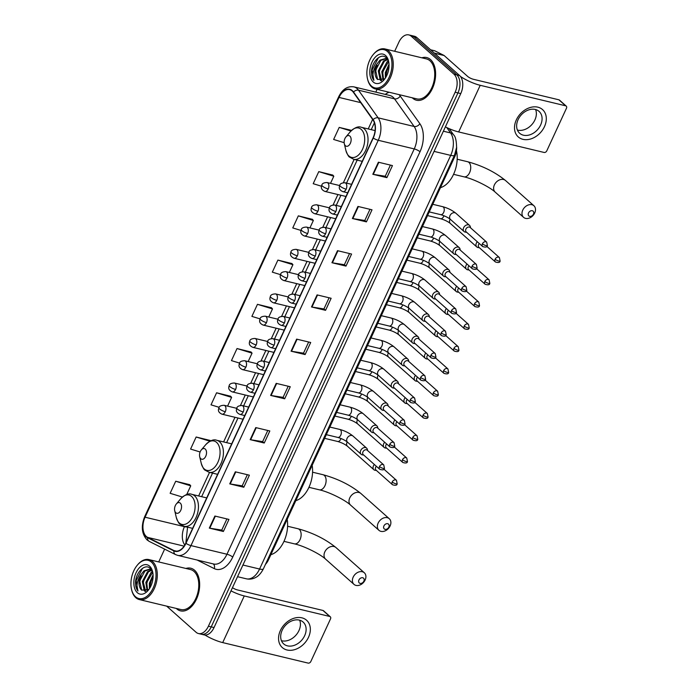 <?xml version="1.0" encoding="UTF-8"?>
<svg xmlns="http://www.w3.org/2000/svg" width="698" height="698" viewBox="0 0 698 698"><rect width="100%" height="100%" fill="white"/><g stroke="black" fill="none" stroke-linecap="round" stroke-linejoin="round"><path stroke-width="1.05" d="M456.623 147.008A13.707 8.385 103.5 0 1 454.634 156.954L268.521 559.744A13.707 8.385 103.5 0 1 265.449 564.368M166.665 606.134L196.086 632.275A13.707 8.385 -76.5 0 0 198.459 633.54L204.078 634.892A13.707 8.385 -76.5 0 0 214.033 627.563L460.767 93.584A13.707 8.385 -76.5 0 0 459.581 75.524L416.802 37.518A13.707 8.385 -76.5 0 0 414.429 36.252L411.619 35.572A13.707 8.385 -76.5 0 1 413.993 36.846A13.707 8.385 -76.5 0 0 411.619 35.572L408.81 34.9A13.707 8.385 -76.5 0 0 398.855 42.229L394.667 51.286M201.268 634.212A13.707 8.385 -76.5 0 0 211.224 626.883L457.949 92.913A13.707 8.385 -76.5 0 0 456.771 74.852L413.993 36.846L456.771 74.852A13.707 8.385 -76.5 0 1 457.949 92.913L211.224 626.883A13.707 8.385 -76.5 0 1 201.268 634.212M176.734 608.848A21.935 13.41 -76.5 0 0 180.538 610.872A21.935 13.41 -76.5 0 0 197.726 595.987A21.935 13.41 -76.5 0 0 194.576 570.24A21.935 13.41 -76.5 0 0 190.772 568.216A21.935 13.41 -76.5 0 0 185.912 568.46A21.935 13.41 -76.5 0 1 190.772 568.216A21.935 13.41 -76.5 0 1 194.576 570.24A21.935 13.41 -76.5 0 1 197.726 595.987A21.935 13.41 -76.5 0 1 180.538 610.872A21.935 13.41 -76.5 0 1 176.734 608.848A21.935 13.41 -76.5 0 1 176.315 608.447A21.935 13.41 -76.5 0 0 176.734 608.848M412.693 98.191A21.935 13.41 -76.5 0 0 416.488 100.224A21.935 13.41 -76.5 0 0 433.685 85.339A21.935 13.41 -76.5 0 0 430.526 59.592A21.935 13.41 -76.5 0 0 426.731 57.568A21.935 13.41 -76.5 0 0 421.871 57.812A21.935 13.41 -76.5 0 1 426.731 57.568A21.935 13.41 -76.5 0 1 430.526 59.592A21.935 13.41 -76.5 0 1 433.685 85.339A21.935 13.41 -76.5 0 1 416.488 100.224A21.935 13.41 -76.5 0 1 412.693 98.191A21.935 13.41 -76.5 0 1 412.274 97.799A21.935 13.41 -76.5 0 0 412.693 98.191M146.327 536.474A14.623 8.943 103.5 0 1 145.071 517.209L339.036 97.432A14.623 8.943 103.5 0 1 349.654 89.614A14.623 8.943 103.5 0 1 353.345 92.276L372.968 119.908A14.623 8.943 103.5 0 1 373.064 137.872L185.781 543.184A14.623 8.943 103.5 0 1 175.172 551.001A14.623 8.943 103.5 0 1 173.977 550.565L147.671 537.39A14.623 8.943 103.5 0 1 146.327 536.474M146.179 536.797A14.99 9.17 -76.5 0 0 147.557 537.739L173.863 550.914A14.99 9.17 -76.5 0 0 185.965 543.341L373.247 138.029A14.99 9.17 -76.5 0 0 373.142 119.62L353.52 91.988A14.99 9.17 -76.5 0 0 338.853 97.275L144.887 517.052A14.99 9.17 -76.5 0 0 146.179 536.797M332.798 175.085L318.768 171.629L313.201 183.696L321.464 186.218M312.364 219.32L298.334 215.857L292.759 227.923L300.951 230.427M291.921 263.547L277.9 260.092L272.325 272.15L280.456 274.637M189.743 484.691L175.713 481.236L170.138 493.303L182.396 497.046M210.177 440.464L196.147 437.009L190.58 449.067L200.117 451.99M230.61 396.237L216.589 392.782L211.014 404.84L219.155 407.327M251.053 352.01L237.023 348.546L231.448 360.613L239.562 363.091M271.487 307.774L257.457 304.319L251.891 316.386L259.996 318.864M198.459 633.54A13.707 8.385 -76.5 0 0 208.405 626.211L455.14 92.241A13.707 8.385 -76.5 0 0 453.962 74.171L411.183 36.165A13.707 8.385 -76.5 0 0 408.81 34.9M377.077 89.353L375.794 92.127M164.641 549.117L158.716 561.934M337.509 250.669L351.574 254.046L345.999 266.104L331.934 262.727L337.509 250.669M357.943 206.434L372.008 209.81L366.433 221.877L352.377 218.5L357.943 206.434M378.386 162.206L392.451 165.583L386.875 177.65L372.811 174.273L378.386 162.206M276.199 383.359L290.263 386.727L284.688 398.794L270.623 395.417L276.199 383.359M255.765 427.586L269.829 430.963L264.254 443.021L250.189 439.644L255.765 427.586M235.322 471.813L249.387 475.19L243.811 487.256L229.755 483.88L235.322 471.813M214.888 516.04L228.953 519.417L223.377 531.483L209.313 528.107L214.888 516.04M317.075 294.896L331.14 298.273L325.565 310.331L311.5 306.963L317.075 294.896M296.633 339.123L310.697 342.5L305.122 354.567L291.066 351.19L296.633 339.123M351.6 130.378L339.211 127.402L333.635 139.46L344.158 142.68M305.122 354.567L303.517 353.136M308.656 342.011L303.499 353.171L291.52 351.277A3.656 0.899 -155.2 0 1 291.066 351.19M325.565 310.331L323.951 308.909M329.09 297.784L323.942 308.935L311.962 307.05A3.656 0.899 -155.2 0 1 311.5 306.963M223.377 531.483L221.772 530.052M226.911 518.928L221.755 530.087L209.775 528.203A3.656 0.899 -155.2 0 1 209.313 528.107M243.811 487.256L242.206 485.825M247.345 474.701L242.189 485.852L230.209 483.967A3.656 0.899 -155.2 0 1 229.755 483.88M264.254 443.021L262.64 441.59M267.779 430.474L262.631 441.625L250.652 439.74A3.656 0.899 -155.2 0 1 250.189 439.644M284.688 398.794L283.083 397.363L271.086 395.513A3.656 0.899 -155.2 0 1 270.623 395.417M386.875 177.65L385.261 176.219M390.4 165.094L385.252 176.245L373.273 174.36A3.656 0.899 -155.2 0 1 372.811 174.273M366.433 221.877L364.827 220.446M369.966 209.321L364.81 220.481L352.83 218.596A3.656 0.899 -155.2 0 1 352.377 218.5M345.999 266.104L344.393 264.673M349.532 253.549L344.376 264.708L332.396 262.823A3.656 0.899 -155.2 0 1 331.934 262.727M257.457 304.319L272.49 308.917L268.747 317.014M272.49 308.917L271.382 307.661M237.023 348.546L252.048 353.144L248.156 361.564M252.048 353.144L250.948 351.888M216.589 392.782L231.614 397.371L227.574 406.114M231.614 397.371L230.506 396.124M196.147 437.009L209.941 441.223M210.578 440.918L210.072 440.351M175.713 481.236L190.737 485.834L186.715 494.533M190.737 485.834L189.638 484.578M277.9 260.092L292.924 264.682L289.33 272.464M292.924 264.682L291.816 263.434M298.334 215.857L313.358 220.455L309.921 227.914M313.358 220.455L312.259 219.198M318.768 171.629L333.801 176.228L330.503 183.365M333.801 176.228L332.693 174.971M339.211 127.402L350.972 130.997M288.222 386.238L283.065 397.398M308.507 637.283A18.279 13.751 -48.4 0 1 287.018 649.986A18.279 13.751 -48.4 0 1 280.387 630.53A18.279 13.751 -48.4 0 1 301.876 617.826A18.279 13.751 -48.4 0 1 308.507 637.283M282.158 630.285A14.623 10.994 131.6 0 0 283.693 643.914A14.623 10.994 131.6 0 0 304.66 635.686A14.623 10.994 131.6 0 0 303.115 622.049A14.623 10.994 131.6 0 0 282.158 630.285M299.66 620.19A14.623 10.994 -48.4 0 1 298.945 630.608A14.623 10.994 -48.4 0 1 281.442 640.694M204.933 635.014A18.279 4.493 24.8 0 0 222.706 642.596L308.141 663.1A2.286 1.719 131.6 0 0 310.828 661.512L330.52 618.89A2.286 1.719 131.6 0 0 330.285 616.762A2.286 1.719 131.6 0 0 329.692 616.456L322.938 610.453L237.503 589.95A4.572 1.126 -155.2 0 1 232.469 587.672M230.986 590.874A18.279 4.493 24.8 0 0 244.265 595.952L329.692 616.456M322.938 610.453A2.286 1.719 -48.4 0 1 323.523 610.759L330.285 616.762M151.457 562.126A19.649 12.014 -76.5 0 0 137.349 565.127A19.649 12.014 -76.5 0 0 131.529 589.374A19.649 12.014 -76.5 0 0 135.473 596.711A19.649 12.014 -76.5 0 0 153.15 588.021A19.649 12.014 -76.5 0 0 151.457 562.126M131.529 589.374L131.669 590.002A20.565 12.573 -76.5 0 0 135.805 597.68A20.565 12.573 -76.5 0 0 139.373 599.582A20.565 12.573 -76.5 0 0 155.488 585.631A20.565 12.573 -76.5 0 0 152.53 561.489A20.565 12.573 -76.5 0 0 148.971 559.595A20.565 12.573 -76.5 0 0 137.768 564.63L137.349 565.127M139.373 599.582L180.852 609.537A20.565 12.573 -76.5 0 0 196.976 595.586A20.565 12.573 -76.5 0 0 194.018 571.453A20.565 12.573 -76.5 0 0 190.449 569.551L148.971 559.595M145.219 591.459L144.285 590.778L142.322 581.565L147.548 571.653L151.344 569.9M145.638 591.389L143.203 581.774L148.43 571.863L151.736 570.187M149.424 588.693L149.355 583.258L153.063 574.855M150.096 587.585L150.236 583.467L153.098 576.173M147.112 590.813L145.838 582.411L151.065 572.5L152.434 571.557M147.662 590.482L146.72 582.621L152.661 572.168M152.801 572.596L150.41 568.504C145.123 562.928 135.639 572.386 135.508 582.621C135.517 586.189 136.337 588.999 137.951 591.049C136.066 586.32 136.965 580.998 140.664 575.1A11.421 6.989 -76.5 0 0 141.65 590.15L139.687 580.937L144.914 571.025L150.105 569.28M140.664 575.1L144.041 570.807L149.669 569.158L151.754 570.205M150.55 569.367L151.396 569.655M137.332 592.689A15.077 9.222 -76.5 0 0 148.098 590.456A15.077 9.222 -76.5 0 0 152.609 571.679A15.077 9.222 -76.5 0 0 149.599 566.148A15.077 9.222 -76.5 0 0 136.04 572.814A15.077 9.222 -76.5 0 0 137.332 592.689M141.65 590.15L148.857 589.496M137.951 591.049L136.154 580.605L142.383 568.521L143.413 567.753M139.478 583.205L141.24 575.911M142.994 584.052L144.756 576.757M146.51 584.889L148.273 577.595M150.026 585.735L151.789 578.441M363.867 581.155A3.202 2.408 131.6 0 0 362.707 577.752A3.202 2.408 131.6 0 0 358.947 579.977A3.202 2.408 131.6 0 0 360.107 583.38A3.202 2.408 131.6 0 0 363.867 581.155M353.179 577.133A7.765 5.846 -48.4 0 1 364.312 572.761A7.765 5.846 -48.4 0 1 365.133 580.003A7.765 5.846 -48.4 0 1 353.991 584.374A7.765 5.846 -48.4 0 1 353.179 577.133M180.285 503.118A5.479 3.35 -76.5 0 0 176.35 503.956A5.479 3.35 -76.5 0 0 174.718 510.718A5.479 3.35 -76.5 0 0 175.826 512.768A5.479 3.35 -76.5 0 0 180.756 510.343A5.479 3.35 -76.5 0 0 180.285 503.118M270.868 554.674A25.137 15.373 -76.5 0 0 287.183 519.347M388.838 527.112A3.202 2.408 131.6 0 0 387.678 523.709A3.202 2.408 131.6 0 0 383.917 525.934A3.202 2.408 131.6 0 0 385.078 529.337A3.202 2.408 131.6 0 0 388.838 527.112M378.15 523.09A7.765 5.846 -48.4 0 1 389.283 518.719A7.765 5.846 -48.4 0 1 390.103 525.96A7.765 5.846 -48.4 0 1 378.962 530.332A7.765 5.846 -48.4 0 1 378.15 523.09M205.256 449.076A5.479 3.35 -76.5 0 0 201.321 449.913A5.479 3.35 -76.5 0 0 199.689 456.684A5.479 3.35 -76.5 0 0 200.797 458.726A5.479 3.35 -76.5 0 0 205.727 456.3A5.479 3.35 -76.5 0 0 205.256 449.076M295.839 500.632A25.137 15.373 -76.5 0 0 312.154 465.313M533.455 214.129A3.202 2.408 131.6 0 0 532.295 210.726A3.202 2.408 131.6 0 0 528.534 212.951A3.202 2.408 131.6 0 0 529.695 216.354A3.202 2.408 131.6 0 0 533.455 214.129M522.767 210.107A7.765 5.846 -48.4 0 1 533.9 205.736A7.765 5.846 -48.4 0 1 534.72 212.977A7.765 5.846 -48.4 0 1 523.579 217.348A7.765 5.846 -48.4 0 1 522.767 210.107M349.873 136.093A5.479 3.35 -76.5 0 0 345.938 136.93A5.479 3.35 -76.5 0 0 344.315 143.701A5.479 3.35 -76.5 0 0 345.414 145.742A5.479 3.35 -76.5 0 0 350.344 143.317A5.479 3.35 -76.5 0 0 349.873 136.093M440.455 187.649A25.137 15.373 -76.5 0 0 456.448 150.698M374.372 464.502A4.109 3.089 131.6 0 0 373.439 465.889A4.109 3.089 131.6 0 0 373.875 469.719A4.109 3.089 131.6 0 0 374.931 470.269A4.109 3.089 131.6 0 0 375.297 470.33L376.405 470.443M376.362 466.273A2.966 2.234 131.6 0 0 375.672 467.294A2.966 2.234 131.6 0 0 375.978 470.068L392.503 484.752C395.539 485.668 397.092 485.346 397.179 483.775A2.966 0.733 24.8 0 1 395.941 483.827A2.966 0.733 -155.2 0 1 392.197 481.978A2.966 2.234 131.6 0 0 392.503 484.752M384.659 442.227A4.109 3.089 131.6 0 0 383.734 443.614A4.109 3.089 131.6 0 0 384.162 447.444A4.109 3.089 131.6 0 0 385.226 447.985A4.109 3.089 131.6 0 0 385.593 448.055L386.692 448.168M386.657 443.998A2.966 2.234 131.6 0 0 385.959 445.019A2.966 2.234 131.6 0 0 386.273 447.793L402.798 462.477C405.835 463.393 407.388 463.071 407.466 461.5A2.966 0.733 24.8 0 1 406.236 461.553A2.966 0.733 -155.2 0 1 402.484 459.703A2.966 2.234 131.6 0 0 402.798 462.477M394.955 419.952A4.109 3.089 131.6 0 0 394.021 421.339A4.109 3.089 131.6 0 0 394.457 425.169A4.109 3.089 131.6 0 0 395.513 425.71A4.109 3.089 131.6 0 0 395.888 425.78L396.988 425.893M396.944 421.723A2.966 2.234 131.6 0 0 396.255 422.744A2.966 2.234 131.6 0 0 396.569 425.518L413.094 440.202C416.121 441.119 417.683 440.787 417.762 439.225A2.966 0.733 24.8 0 1 416.531 439.278A2.966 0.733 -155.2 0 1 412.78 437.428A2.966 2.234 131.6 0 0 413.094 440.202M405.25 397.677A4.109 3.089 131.6 0 0 404.317 399.064A4.109 3.089 131.6 0 0 404.753 402.894A4.109 3.089 131.6 0 0 405.808 403.435A4.109 3.089 131.6 0 0 406.175 403.505L407.283 403.619M407.239 399.448A2.966 2.234 131.6 0 0 406.55 400.469A2.966 2.234 131.6 0 0 406.855 403.243L423.381 417.919C426.417 418.844 427.97 418.512 428.057 416.95A2.966 0.733 24.8 0 1 426.818 417.003A2.966 0.733 -155.2 0 1 423.075 415.153A2.966 2.234 131.6 0 0 423.381 417.919M415.537 375.402A4.109 3.089 131.6 0 0 414.612 376.78A4.109 3.089 131.6 0 0 415.04 380.619A4.109 3.089 131.6 0 0 416.104 381.16A4.109 3.089 131.6 0 0 416.47 381.221L417.579 381.344M417.535 377.173A2.966 2.234 131.6 0 0 416.837 378.194A2.966 2.234 131.6 0 0 417.151 380.968L433.676 395.644C436.712 396.569 438.265 396.237 438.344 394.675A2.966 0.733 24.8 0 1 437.114 394.728A2.966 0.733 -155.2 0 1 433.362 392.878A2.966 2.234 131.6 0 0 433.676 395.644M425.832 353.127A4.109 3.089 131.6 0 0 424.899 354.505A4.109 3.089 131.6 0 0 425.335 358.344A4.109 3.089 131.6 0 0 426.391 358.885A4.109 3.089 131.6 0 0 426.766 358.947L427.865 359.06M427.83 354.898A2.966 2.234 131.6 0 0 427.132 355.919A2.966 2.234 131.6 0 0 427.446 358.685L443.972 373.369C446.999 374.285 448.561 373.962 448.64 372.4A2.966 0.733 24.8 0 1 447.409 372.453A2.966 0.733 -155.2 0 1 443.658 370.603A2.966 2.234 131.6 0 0 443.972 373.369M436.128 330.852A4.109 3.089 131.6 0 0 435.194 332.231A4.109 3.089 131.6 0 0 435.631 336.07A4.109 3.089 131.6 0 0 436.686 336.611A4.109 3.089 131.6 0 0 437.053 336.672L438.161 336.785M438.117 332.623A2.966 2.234 131.6 0 0 437.428 333.644A2.966 2.234 131.6 0 0 437.733 336.41L454.267 351.094C457.295 352.01 458.848 351.687 458.935 350.126A2.966 0.733 24.8 0 1 457.696 350.178A2.966 0.733 -155.2 0 1 453.953 348.328A2.966 2.234 131.6 0 0 454.267 351.094M446.415 308.577A4.109 3.089 131.6 0 0 445.49 309.956A4.109 3.089 131.6 0 0 445.917 313.795A4.109 3.089 131.6 0 0 446.982 314.336A4.109 3.089 131.6 0 0 447.348 314.397L448.456 314.51M448.413 310.348A2.966 2.234 131.6 0 0 447.715 311.369A2.966 2.234 131.6 0 0 448.029 314.135L464.554 328.819C467.59 329.735 469.143 329.412 469.222 327.842A2.966 0.733 24.8 0 1 467.992 327.903A2.966 0.733 -155.2 0 1 464.24 326.053A2.966 2.234 131.6 0 0 464.554 328.819M456.71 286.302A4.109 3.089 131.6 0 0 455.777 287.681A4.109 3.089 131.6 0 0 456.213 291.52A4.109 3.089 131.6 0 0 457.277 292.061A4.109 3.089 131.6 0 0 457.644 292.122L458.743 292.235M458.708 288.073A2.966 2.234 131.6 0 0 458.01 289.094A2.966 2.234 131.6 0 0 458.324 291.86L474.849 306.544C477.877 307.46 479.439 307.137 479.517 305.567A2.966 0.733 24.8 0 1 478.287 305.628A2.966 0.733 -155.2 0 1 474.535 303.778A2.966 2.234 131.6 0 0 474.849 306.544M467.006 264.027A4.109 3.089 131.6 0 0 466.072 265.406A4.109 3.089 131.6 0 0 466.508 269.236A4.109 3.089 131.6 0 0 467.564 269.786A4.109 3.089 131.6 0 0 467.93 269.847L469.039 269.96M468.995 265.798A2.966 2.234 131.6 0 0 468.306 266.819A2.966 2.234 131.6 0 0 468.62 269.585L485.145 284.269C488.172 285.185 489.726 284.863 489.813 283.292A2.966 0.733 24.8 0 1 488.574 283.353A2.966 0.733 -155.2 0 1 484.831 281.503A2.966 2.234 131.6 0 0 485.145 284.269M477.292 241.752A4.109 3.089 131.6 0 0 476.368 243.131A4.109 3.089 131.6 0 0 476.795 246.961A4.109 3.089 131.6 0 0 477.86 247.511A4.109 3.089 131.6 0 0 478.226 247.572L479.334 247.685M479.29 243.523A2.966 2.234 131.6 0 0 478.592 244.544A2.966 2.234 131.6 0 0 478.907 247.31L495.432 261.994C498.468 262.91 500.021 262.588 500.1 261.017A2.966 0.733 24.8 0 1 498.869 261.069A2.966 0.733 -155.2 0 1 495.118 259.228A2.966 2.234 131.6 0 0 495.432 261.994M367.637 450.576L367.392 449.495A4.109 3.089 131.6 0 0 366.625 448.151A4.109 3.089 131.6 0 0 365.56 447.601A4.109 3.089 131.6 0 0 361.102 449.791A4.109 3.089 131.6 0 0 361.154 454.293A4.109 3.089 131.6 0 0 362.218 454.843A4.109 3.089 131.6 0 0 362.585 454.904L363.693 455.017M379.485 466.552A2.966 2.234 131.6 0 1 383.743 464.885L367.209 450.201A2.966 2.234 131.6 0 0 366.45 449.809A2.966 2.234 131.6 0 0 362.951 451.876A2.966 2.234 131.6 0 0 363.265 454.642L379.791 469.326C382.827 470.243 384.38 469.92 384.458 468.349A2.966 0.733 24.8 0 1 383.228 468.402A2.966 0.733 -155.2 0 1 379.485 466.552A2.966 2.234 131.6 0 0 379.791 469.326M377.932 428.302L377.688 427.22A4.109 3.089 131.6 0 0 376.911 425.876A4.109 3.089 131.6 0 0 375.856 425.326A4.109 3.089 131.6 0 0 371.397 427.516A4.109 3.089 131.6 0 0 371.449 432.018A4.109 3.089 131.6 0 0 372.514 432.568A4.109 3.089 131.6 0 0 372.88 432.629L373.98 432.743M389.772 444.277A2.966 2.234 131.6 0 1 394.03 442.611L377.505 427.926A2.966 2.234 131.6 0 0 376.737 427.534A2.966 2.234 131.6 0 0 373.247 429.602A2.966 2.234 131.6 0 0 373.561 432.367L390.086 447.052C393.114 447.968 394.675 447.645 394.754 446.074A2.966 0.733 24.8 0 1 393.524 446.127A2.966 0.733 -155.2 0 1 389.772 444.277A2.966 2.234 131.6 0 0 390.086 447.052M388.219 406.027L387.975 404.945A4.109 3.089 131.6 0 0 387.207 403.592A4.109 3.089 131.6 0 0 386.151 403.051A4.109 3.089 131.6 0 0 381.684 405.241A4.109 3.089 131.6 0 0 381.745 409.743A4.109 3.089 131.6 0 0 382.801 410.293A4.109 3.089 131.6 0 0 383.167 410.354L384.275 410.468M400.067 422.002A2.966 2.234 131.6 0 1 404.325 420.336L387.8 405.651A2.966 2.234 131.6 0 0 387.032 405.259A2.966 2.234 131.6 0 0 383.542 407.318A2.966 2.234 131.6 0 0 383.856 410.092L400.382 424.777C403.409 425.693 404.971 425.37 405.049 423.799A2.966 0.733 24.8 0 1 403.819 423.852A2.966 0.733 -155.2 0 1 400.067 422.002A2.966 2.234 131.6 0 0 400.382 424.777M398.514 383.752L398.27 382.67A4.109 3.089 131.6 0 0 397.502 381.317A4.109 3.089 131.6 0 0 396.438 380.776A4.109 3.089 131.6 0 0 391.979 382.958A4.109 3.089 131.6 0 0 392.04 387.469A4.109 3.089 131.6 0 0 393.096 388.009A4.109 3.089 131.6 0 0 393.463 388.079L394.571 388.193M410.363 399.727A2.966 2.234 131.6 0 1 414.621 398.061L398.096 383.377A2.966 2.234 131.6 0 0 397.328 382.984A2.966 2.234 131.6 0 0 393.838 385.043A2.966 2.234 131.6 0 0 394.143 387.818L410.668 402.502C413.705 403.418 415.258 403.095 415.345 401.524A2.966 0.733 24.8 0 1 414.106 401.577A2.966 0.733 -155.2 0 1 410.363 399.727A2.966 2.234 131.6 0 0 410.668 402.502M408.81 361.477L408.566 360.395A4.109 3.089 131.6 0 0 407.789 359.042A4.109 3.089 131.6 0 0 406.733 358.502A4.109 3.089 131.6 0 0 402.275 360.683A4.109 3.089 131.6 0 0 402.327 365.194A4.109 3.089 131.6 0 0 403.392 365.735A4.109 3.089 131.6 0 0 403.758 365.804L404.857 365.918M420.65 377.452A2.966 2.234 131.6 0 1 424.908 375.786L408.382 361.102A2.966 2.234 131.6 0 0 407.623 360.709A2.966 2.234 131.6 0 0 404.125 362.768A2.966 2.234 131.6 0 0 404.439 365.543L420.964 380.227C423.991 381.143 425.553 380.811 425.632 379.25A2.966 0.733 24.8 0 1 424.401 379.302A2.966 0.733 -155.2 0 1 420.65 377.452A2.966 2.234 131.6 0 0 420.964 380.227M419.097 339.202L418.852 338.12A4.109 3.089 131.6 0 0 418.085 336.768A4.109 3.089 131.6 0 0 417.029 336.227A4.109 3.089 131.6 0 0 412.562 338.408A4.109 3.089 131.6 0 0 412.623 342.919A4.109 3.089 131.6 0 0 413.678 343.46A4.109 3.089 131.6 0 0 414.054 343.529L415.153 343.643M430.945 355.177A2.966 2.234 131.6 0 1 435.203 353.502L418.678 338.827A2.966 2.234 131.6 0 0 417.91 338.434A2.966 2.234 131.6 0 0 414.42 340.493A2.966 2.234 131.6 0 0 414.734 343.268L431.259 357.943C434.287 358.868 435.849 358.536 435.927 356.975A2.966 0.733 24.8 0 1 434.697 357.027A2.966 0.733 -155.2 0 1 430.945 355.177A2.966 2.234 131.6 0 0 431.259 357.943M429.392 316.927L429.148 315.836A4.109 3.089 131.6 0 0 428.38 314.493A4.109 3.089 131.6 0 0 427.316 313.952A4.109 3.089 131.6 0 0 422.857 316.133A4.109 3.089 131.6 0 0 422.918 320.644A4.109 3.089 131.6 0 0 423.974 321.185A4.109 3.089 131.6 0 0 424.34 321.246L425.448 321.368M441.241 332.902A2.966 2.234 131.6 0 1 445.499 331.227L428.973 316.552A2.966 2.234 131.6 0 0 428.206 316.159A2.966 2.234 131.6 0 0 424.716 318.218A2.966 2.234 131.6 0 0 425.021 320.993L441.546 335.668C444.582 336.593 446.135 336.262 446.223 334.7A2.966 0.733 24.8 0 1 444.984 334.752A2.966 0.733 -155.2 0 1 441.241 332.902A2.966 2.234 131.6 0 0 441.546 335.668M439.688 294.652L439.443 293.561A4.109 3.089 131.6 0 0 438.667 292.218A4.109 3.089 131.6 0 0 437.611 291.677A4.109 3.089 131.6 0 0 433.153 293.858A4.109 3.089 131.6 0 0 433.205 298.369A4.109 3.089 131.6 0 0 434.269 298.91A4.109 3.089 131.6 0 0 434.636 298.971L435.735 299.084M451.527 310.627A2.966 2.234 131.6 0 1 455.785 308.952L439.26 294.268A2.966 2.234 131.6 0 0 438.501 293.875A2.966 2.234 131.6 0 0 435.002 295.943A2.966 2.234 131.6 0 0 435.316 298.709L451.842 313.393C454.878 314.309 456.431 313.987 456.509 312.425A2.966 0.733 24.8 0 1 455.279 312.477A2.966 0.733 -155.2 0 1 451.527 310.627A2.966 2.234 131.6 0 0 451.842 313.393M449.974 272.368L449.73 271.286A4.109 3.089 131.6 0 0 448.962 269.943A4.109 3.089 131.6 0 0 447.907 269.402A4.109 3.089 131.6 0 0 443.439 271.583A4.109 3.089 131.6 0 0 443.5 276.094A4.109 3.089 131.6 0 0 444.556 276.635A4.109 3.089 131.6 0 0 444.931 276.696L446.031 276.809M461.823 288.353A2.966 2.234 131.6 0 1 466.081 286.677L449.556 271.993A2.966 2.234 131.6 0 0 448.788 271.601A2.966 2.234 131.6 0 0 445.298 273.668A2.966 2.234 131.6 0 0 445.612 276.434L462.137 291.118C465.165 292.034 466.726 291.712 466.805 290.15A2.966 0.733 24.8 0 1 465.575 290.202A2.966 0.733 -155.2 0 1 461.823 288.353A2.966 2.234 131.6 0 0 462.137 291.118M460.27 250.093L460.026 249.011A4.109 3.089 131.6 0 0 459.258 247.668A4.109 3.089 131.6 0 0 458.193 247.127A4.109 3.089 131.6 0 0 453.735 249.308A4.109 3.089 131.6 0 0 453.796 253.819A4.109 3.089 131.6 0 0 454.852 254.36A4.109 3.089 131.6 0 0 455.218 254.421L456.326 254.534M472.118 266.078A2.966 2.234 131.6 0 1 476.376 264.402L459.851 249.718A2.966 2.234 131.6 0 0 459.083 249.326A2.966 2.234 131.6 0 0 455.593 251.393A2.966 2.234 131.6 0 0 455.899 254.159L472.424 268.843C475.46 269.76 477.013 269.437 477.1 267.866A2.966 0.733 24.8 0 1 475.862 267.927A2.966 0.733 -155.2 0 1 472.118 266.078A2.966 2.234 131.6 0 0 472.424 268.843M470.565 227.818L470.321 226.737A4.109 3.089 131.6 0 0 469.545 225.393A4.109 3.089 131.6 0 0 468.489 224.843A4.109 3.089 131.6 0 0 464.03 227.033A4.109 3.089 131.6 0 0 464.083 231.544A4.109 3.089 131.6 0 0 465.147 232.085A4.109 3.089 131.6 0 0 465.514 232.146L466.622 232.26M482.405 243.803A2.966 2.234 131.6 0 1 486.663 242.127L470.138 227.443A2.966 2.234 131.6 0 0 469.379 227.051A2.966 2.234 131.6 0 0 465.88 229.119A2.966 2.234 131.6 0 0 466.194 231.884L482.719 246.569C485.756 247.485 487.309 247.162 487.387 245.591A2.966 0.733 24.8 0 1 486.157 245.652A2.966 0.733 -155.2 0 1 482.405 243.803A2.966 2.234 131.6 0 0 482.719 246.569M544.466 126.635A18.279 13.751 -48.4 0 1 522.968 139.338A18.279 13.751 -48.4 0 1 516.337 119.882A18.279 13.751 -48.4 0 1 537.835 107.169A18.279 13.751 -48.4 0 1 544.466 126.635M518.108 119.628A14.623 10.994 131.6 0 0 519.652 133.266A14.623 10.994 131.6 0 0 540.61 125.029A14.623 10.994 131.6 0 0 539.074 111.401A14.623 10.994 131.6 0 0 518.108 119.628M535.61 109.542A14.623 10.994 -48.4 0 1 534.895 119.951A14.623 10.994 -48.4 0 1 517.393 130.046M445.385 126.87A18.279 4.493 24.8 0 0 458.665 131.948L544.091 152.452A2.286 1.719 131.6 0 0 546.778 150.864L566.471 108.242A2.286 1.719 131.6 0 0 566.235 106.113A2.286 1.719 131.6 0 0 565.642 105.808L558.889 99.805L473.462 79.302A4.572 1.126 -155.2 0 1 467.695 76.457L444.155 55.543L434.479 53.223M460.444 76.448A18.279 4.493 24.8 0 0 480.215 85.304L565.642 105.808M558.889 99.805A2.286 1.719 -48.4 0 1 559.482 100.111L566.235 106.113M434.418 50.727A2.286 1.396 103.5 0 1 434.618 50.753A2.286 1.396 103.5 0 1 434.802 50.823L443.945 55.395A2.286 1.396 103.5 0 1 444.155 55.543M387.407 51.478A19.649 12.014 -76.5 0 0 373.299 54.479A19.649 12.014 -76.5 0 0 367.48 78.726A19.649 12.014 -76.5 0 0 371.432 86.055A19.649 12.014 -76.5 0 0 389.1 77.373A19.649 12.014 -76.5 0 0 387.407 51.478M367.48 78.726L367.628 79.354A20.565 12.573 -76.5 0 0 371.764 87.032A20.565 12.573 -76.5 0 0 375.323 88.934A20.565 12.573 -76.5 0 0 391.447 74.983A20.565 12.573 -76.5 0 0 388.481 50.841A20.565 12.573 -76.5 0 0 384.921 48.939A20.565 12.573 -76.5 0 0 373.718 53.982L373.299 54.479M375.323 88.934L416.811 98.889A20.565 12.573 -76.5 0 0 432.926 84.938A20.565 12.573 -76.5 0 0 429.968 60.796A20.565 12.573 -76.5 0 0 426.408 58.902L384.921 48.939M381.169 80.811L380.244 80.13L378.272 70.917L383.507 61.005L387.303 59.251M381.597 80.741L379.154 71.126L384.389 61.215L387.695 59.539L385.619 58.51L379.991 60.159L376.623 64.443A11.421 6.989 -76.5 0 0 377.601 79.502L375.637 70.28L380.872 60.368L386.055 58.632M385.375 78.045L385.305 72.601L389.022 64.207M386.046 76.937L386.186 72.819L389.048 65.525M383.071 80.165L381.789 71.763L387.024 61.852L388.385 60.909M383.612 79.834L382.67 71.973L388.611 61.52M386.5 58.719L387.355 59.007M373.29 82.041A15.077 9.222 -76.5 0 0 384.057 79.808A15.077 9.222 -76.5 0 0 388.559 61.031A15.077 9.222 -76.5 0 0 385.549 55.5A15.077 9.222 -76.5 0 0 371.99 62.166A15.077 9.222 -76.5 0 0 373.29 82.041M377.601 79.502L384.816 78.848M388.751 61.948L386.36 57.855C381.073 52.28 371.589 61.729 371.458 71.973C371.476 75.541 372.287 78.35 373.901 80.401C372.017 75.663 372.924 70.35 376.623 64.443M373.901 80.401L372.104 69.957L378.342 57.873L379.363 57.105M375.437 72.557L377.199 65.263M378.953 73.395L380.715 66.101M382.46 74.241L384.232 66.947M385.977 75.087L387.739 67.793M267.674 559.543L268.521 559.744M453.796 156.753L454.634 156.954M214.033 627.563L208.405 626.211M416.802 37.518L411.183 36.165M459.581 75.524L453.962 74.171M460.767 93.584L455.14 92.241M263.373 568.861A9.135 2.242 -155.2 0 1 259.577 569.027L450.707 155.384A18.279 11.177 -76.5 0 0 450.585 132.934A9.135 6.378 -35.4 0 1 453.595 134.862C455.436 136.363 456.431 140.542 456.588 147.409L454.503 155.218L263.373 568.861C260.162 575.143 256.655 576.941 256.183 577.185C253.069 579.026 249.771 579.558 246.307 578.799A18.279 11.177 -76.5 0 0 259.577 569.027L242.93 565.031M446.764 127.542L450.585 132.934L443.387 131.207M454.503 155.218A9.135 2.242 -155.2 0 1 450.707 155.384L434.06 151.387M145.071 517.209L184.447 526.658A14.623 8.943 -76.5 0 0 184.83 545.007M385.244 94.396A22.851 13.969 103.5 0 1 389.144 92.249M353.52 91.988A4.572 3.193 -35.4 0 1 358.493 90.19L394.501 98.837A18.279 11.177 -76.5 0 0 393.044 97.197A18.279 11.177 -76.5 0 0 389.885 95.513L353.877 86.866A18.279 11.177 103.5 0 1 358.493 90.19L378.124 117.831A18.279 11.177 103.5 0 1 378.246 140.281L190.964 545.592A4.572 1.126 -155.2 0 1 185.965 543.341M338.853 97.275A4.572 1.126 -155.2 0 1 338.713 96.725L144.748 516.503C140.891 526.074 141.659 533.865 147.042 539.903L149.285 541.43A4.572 3.577 -63.4 0 1 147.557 537.739M373.247 138.029A4.572 1.126 24.8 0 0 378.246 140.281L414.246 148.918A18.279 11.177 -76.5 0 0 414.123 126.469L394.501 98.837A4.572 3.193 144.6 0 0 400.233 96.062L419.856 123.703A22.851 13.969 103.5 0 1 420.013 151.763L232.731 557.083A22.851 13.969 103.5 0 1 214.277 568.617L197.15 560.04M373.142 119.62A4.572 3.193 -35.4 0 1 378.124 117.831L414.123 126.469A4.572 3.193 144.6 0 0 419.856 123.703M149.285 541.43L175.591 554.605A4.572 3.577 -63.4 0 1 173.863 550.914M232.731 557.083A4.572 1.126 -155.2 0 0 226.963 554.238L190.964 545.592A18.279 11.177 103.5 0 1 177.693 555.364L213.693 564.01A18.279 11.177 -76.5 0 0 226.963 554.238L414.246 148.918A4.572 1.126 -155.2 0 1 420.013 151.763M144.748 516.503A4.572 1.126 24.8 0 0 144.887 517.052M399.047 94.623A22.851 13.969 103.5 0 1 400.233 96.062M214.277 568.617A4.572 3.577 116.6 0 0 213.134 563.871M339.036 97.432L360.7 102.632M372.619 119.419L368.221 128.938M354.148 159.397L343.399 182.658M337.911 194.541L333.103 204.933M327.615 216.816L322.816 227.208M317.32 239.091L312.521 249.483M307.033 261.366L302.225 271.758M296.737 283.641L291.939 294.033M286.442 305.916L281.643 316.307M276.155 328.191L271.348 338.582M265.859 350.466L261.061 360.857M255.564 372.741L250.765 383.132M245.277 395.016L240.47 405.407M234.982 417.291L223.604 441.921M209.531 472.38L198.633 495.964M184.56 526.423L184.447 526.658A8.228 2.024 -155.2 0 0 186.811 526.964M147.671 537.39L184.106 546.141M173.977 550.565L176.428 551.158M297.086 339.237L291.52 351.277M276.652 383.464L271.086 395.513M256.218 427.691L250.652 439.74M235.776 471.927L230.209 483.967M215.342 516.154L209.775 528.203M317.529 295.001L311.962 307.05M337.963 250.774L332.396 262.823M358.397 206.547L352.83 218.596M378.839 162.32L373.273 174.36M244.265 595.952L222.706 642.596M324.806 551.926A7.765 5.846 131.6 0 0 325.626 559.168C320.199 554.029 304.014 545.949 294.373 543.847A7.765 4.746 103.5 0 0 300.009 539.694A7.765 4.746 103.5 0 0 299.337 529.459A7.765 4.746 103.5 0 0 297.994 528.744C312.756 532.766 325.408 539.039 335.947 547.555A7.765 5.846 131.6 0 0 324.806 551.926M174.718 510.718L176.28 517.375A15.112 9.24 -76.5 0 0 179.316 523.02A15.112 9.24 -76.5 0 0 192.91 516.337A15.112 9.24 -76.5 0 0 191.61 496.426A15.112 9.24 -76.5 0 0 180.756 498.73L176.35 503.956M192.639 528.36L184.106 526.309A16.447 10.06 -76.5 0 0 197.002 515.15A16.447 10.06 -76.5 0 0 194.637 495.842A16.447 10.06 -76.5 0 0 191.784 494.324C188.783 493.058 185.11 494.524 180.756 498.73M349.777 497.883A7.765 5.846 131.6 0 0 350.597 505.125C345.17 499.986 328.985 491.907 319.335 489.813A7.765 4.746 103.5 0 0 324.98 485.66A7.765 4.746 103.5 0 0 324.308 475.417A7.765 4.746 103.5 0 0 322.965 474.701C337.727 478.723 350.379 484.997 360.918 493.512A7.765 5.846 131.6 0 0 349.777 497.883M199.689 456.684L201.251 463.341A15.112 9.24 -76.5 0 0 204.287 468.977A15.112 9.24 -76.5 0 0 217.881 462.294A15.112 9.24 -76.5 0 0 216.581 442.384A15.112 9.24 -76.5 0 0 205.727 444.687L201.321 449.913M217.602 474.317L209.077 472.276A16.447 10.06 -76.5 0 0 221.973 461.108A16.447 10.06 -76.5 0 0 219.608 441.799A16.447 10.06 -76.5 0 0 216.755 440.281C213.754 439.016 210.081 440.49 205.727 444.687M494.393 184.9A7.765 5.846 131.6 0 0 495.214 192.142C489.787 187.003 473.602 178.924 463.961 176.821A7.765 4.746 103.5 0 0 469.597 172.668A7.765 4.746 103.5 0 0 468.925 162.433A7.765 4.746 103.5 0 0 467.581 161.718C482.344 165.74 494.995 172.013 505.535 180.529A7.765 5.846 131.6 0 0 494.393 184.9M344.315 143.701L345.868 150.358A15.112 9.24 -76.5 0 0 348.904 155.994A15.112 9.24 -76.5 0 0 362.498 149.311A15.112 9.24 -76.5 0 0 361.198 129.4A15.112 9.24 -76.5 0 0 350.344 131.704L345.938 136.93M362.227 161.334L353.694 159.292A16.447 10.06 -76.5 0 0 366.59 148.124A16.447 10.06 -76.5 0 0 364.225 128.816A16.447 10.06 -76.5 0 0 361.381 127.298C358.371 126.033 354.697 127.507 350.344 131.704M243.061 419.236L221.973 414.176C216.738 411.82 218.84 408.644 218.893 407.815A4.572 1.126 24.8 0 0 219.521 408.888A4.572 1.126 -155.2 0 0 225.288 411.733A4.572 2.792 -76.5 0 0 224.896 405.704A4.572 2.792 -76.5 0 0 224.11 405.285L236.709 408.313M221.973 414.176A4.572 2.792 -76.5 0 0 225.288 411.733M324.622 438.335L337.675 441.476A4.109 2.513 -76.5 0 0 340.554 439.496A4.109 2.513 -76.5 0 0 340.973 438.475M347.246 441.947A4.109 3.089 131.6 0 0 347.011 442.401A4.109 3.089 131.6 0 0 346.906 442.628A4.109 3.089 131.6 0 0 347.438 446.24L373.875 469.719M383.909 469.161L396.455 480.311A2.966 2.234 131.6 0 0 392.197 481.978M253.357 396.953L232.268 391.892C227.033 389.545 229.136 386.369 229.188 385.532A4.572 1.126 24.8 0 0 229.816 386.605A4.572 1.126 -155.2 0 0 235.584 389.449A4.572 2.792 -76.5 0 0 235.191 383.429A4.572 2.792 -76.5 0 0 234.397 383.01L247.005 386.038M232.268 391.892A4.572 2.792 -76.5 0 0 235.584 389.449M334.909 416.06L347.97 419.193A4.109 2.513 -76.5 0 0 350.85 417.221A4.109 2.513 -76.5 0 0 351.26 416.2M357.542 419.673A4.109 3.089 131.6 0 0 357.297 420.126A4.109 3.089 131.6 0 0 357.202 420.353A4.109 3.089 131.6 0 0 357.734 423.956L384.162 447.444M394.204 446.886L406.742 458.036A2.966 2.234 131.6 0 0 402.484 459.703M263.643 374.678L242.564 369.617C237.32 367.27 239.431 364.094 239.475 363.257A4.572 1.126 24.8 0 0 240.112 364.33A4.572 1.126 -155.2 0 0 245.879 367.174A4.572 2.792 -76.5 0 0 245.487 361.154A4.572 2.792 -76.5 0 0 244.693 360.735L257.3 363.763M242.564 369.617A4.572 2.792 -76.5 0 0 245.879 367.174M345.205 393.785L358.266 396.918A4.109 2.513 -76.5 0 0 361.136 394.946A4.109 2.513 -76.5 0 0 361.555 393.925M367.829 397.398A4.109 3.089 131.6 0 0 367.593 397.851A4.109 3.089 131.6 0 0 367.497 398.078A4.109 3.089 131.6 0 0 368.029 401.682L394.457 425.169M404.491 424.611L417.038 435.761A2.966 2.234 131.6 0 0 412.78 437.428M273.939 352.403L252.851 347.342C247.616 344.995 249.718 341.819 249.771 340.982A4.572 1.126 24.8 0 0 250.408 342.055A4.572 1.126 -155.2 0 0 256.175 344.899A4.572 2.792 -76.5 0 0 255.773 338.879A4.572 2.792 -76.5 0 0 254.988 338.46L267.587 341.479M252.851 347.342A4.572 2.792 -76.5 0 0 256.175 344.899M355.5 371.511L368.553 374.643A4.109 2.513 -76.5 0 0 371.432 372.671A4.109 2.513 -76.5 0 0 371.851 371.65M378.124 375.123A4.109 3.089 131.6 0 0 377.888 375.576A4.109 3.089 131.6 0 0 377.784 375.803A4.109 3.089 131.6 0 0 378.316 379.407L404.753 402.894M414.786 402.336L427.333 413.478A2.966 2.234 131.6 0 0 423.075 415.153M284.234 330.128L263.146 325.067C257.911 322.72 260.014 319.544 260.066 318.707A4.572 1.126 24.8 0 0 260.694 319.78A4.572 1.126 -155.2 0 0 266.462 322.624A4.572 2.792 -76.5 0 0 266.069 316.604A4.572 2.792 -76.5 0 0 265.275 316.185L277.883 319.204M263.146 325.067A4.572 2.792 -76.5 0 0 266.462 322.624M365.787 349.236L378.848 352.368A4.109 2.513 -76.5 0 0 381.727 350.396A4.109 2.513 -76.5 0 0 382.138 349.366M388.42 352.848A4.109 3.089 131.6 0 0 388.175 353.301A4.109 3.089 131.6 0 0 388.079 353.528A4.109 3.089 131.6 0 0 388.611 357.132L415.04 380.619M425.082 380.061L437.62 391.203A2.966 2.234 131.6 0 0 433.362 392.878M294.521 307.853L273.442 302.792C268.207 300.445 270.309 297.269 270.353 296.432A4.572 1.126 24.8 0 0 270.99 297.505A4.572 1.126 -155.2 0 0 276.757 300.349A4.572 2.792 -76.5 0 0 276.364 294.329A4.572 2.792 -76.5 0 0 275.57 293.91L288.178 296.929M273.442 302.792A4.572 2.792 -76.5 0 0 276.757 300.349M376.082 326.961L389.144 330.093A4.109 2.513 -76.5 0 0 392.014 328.121A4.109 2.513 -76.5 0 0 392.433 327.092M398.706 330.573A4.109 3.089 131.6 0 0 398.471 331.026A4.109 3.089 131.6 0 0 398.375 331.253A4.109 3.089 131.6 0 0 398.907 334.857L425.335 358.344M435.369 357.786L447.915 368.928A2.966 2.234 131.6 0 0 443.658 370.603M304.817 285.578L283.728 280.517C278.493 278.17 280.596 274.995 280.648 274.157A4.572 1.126 24.8 0 0 281.285 275.23A4.572 1.126 -155.2 0 0 287.053 278.074A4.572 2.792 -76.5 0 0 286.651 272.054A4.572 2.792 -76.5 0 0 285.866 271.635L298.465 274.654M283.728 280.517A4.572 2.792 -76.5 0 0 287.053 278.074M386.378 304.686L399.431 307.818A4.109 2.513 -76.5 0 0 402.31 305.846A4.109 2.513 -76.5 0 0 402.729 304.817M409.002 308.289A4.109 3.089 131.6 0 0 408.766 308.752A4.109 3.089 131.6 0 0 408.662 308.978A4.109 3.089 131.6 0 0 409.194 312.582L435.631 336.07M445.664 335.511L458.211 346.653A2.966 2.234 131.6 0 0 453.953 348.328M315.112 263.303L294.024 258.243C288.789 255.896 290.892 252.72 290.944 251.882A4.572 1.126 24.8 0 0 291.572 252.955A4.572 1.126 -155.2 0 0 297.339 255.8A4.572 2.792 -76.5 0 0 296.947 249.779A4.572 2.792 -76.5 0 0 296.153 249.352L308.76 252.379M294.024 258.243A4.572 2.792 -76.5 0 0 297.339 255.8M396.665 282.411L409.726 285.543A4.109 2.513 -76.5 0 0 412.605 283.571A4.109 2.513 -76.5 0 0 413.015 282.542M419.297 286.014A4.109 3.089 131.6 0 0 419.053 286.477A4.109 3.089 131.6 0 0 418.957 286.704A4.109 3.089 131.6 0 0 419.489 290.307L445.917 313.795M455.96 313.236L468.498 324.378A2.966 2.234 131.6 0 0 464.24 326.053M325.399 241.028L304.319 235.968C299.084 233.621 301.187 230.445 301.231 229.607A4.572 1.126 24.8 0 0 301.868 230.68A4.572 1.126 -155.2 0 0 307.635 233.525A4.572 2.792 -76.5 0 0 307.242 227.504A4.572 2.792 -76.5 0 0 306.448 227.077L319.056 230.104M304.319 235.968A4.572 2.792 -76.5 0 0 307.635 233.525M406.96 260.136L420.022 263.268A4.109 2.513 -76.5 0 0 422.892 261.296A4.109 2.513 -76.5 0 0 423.311 260.267M429.584 263.739A4.109 3.089 131.6 0 0 429.349 264.202A4.109 3.089 131.6 0 0 429.253 264.429A4.109 3.089 131.6 0 0 429.785 268.032L456.213 291.52M466.247 290.961L478.793 302.103A2.966 2.234 131.6 0 0 474.535 303.778M335.694 218.753L314.606 213.693C309.371 211.337 311.474 208.17 311.526 207.332A4.572 1.126 24.8 0 0 312.163 208.405A4.572 1.126 -155.2 0 0 317.93 211.25A4.572 2.792 -76.5 0 0 317.538 205.229A4.572 2.792 -76.5 0 0 316.744 204.802L329.343 207.829M314.606 213.693A4.572 2.792 -76.5 0 0 317.93 211.25M417.256 237.861L430.308 240.993A4.109 2.513 -76.5 0 0 433.188 239.021A4.109 2.513 -76.5 0 0 433.606 237.992M439.88 241.464A4.109 3.089 131.6 0 0 439.644 241.918A4.109 3.089 131.6 0 0 439.539 242.154A4.109 3.089 131.6 0 0 440.072 245.757L466.508 269.236M476.542 268.686L489.089 279.828A2.966 2.234 131.6 0 0 484.831 281.503M345.99 196.478L324.902 191.418C319.667 189.062 321.769 185.895 321.822 185.057A4.572 1.126 24.8 0 0 322.45 186.13A4.572 1.126 -155.2 0 0 328.217 188.975A4.572 2.792 -76.5 0 0 327.824 182.955A4.572 2.792 -76.5 0 0 327.039 182.527L339.638 185.555M324.902 191.418A4.572 2.792 -76.5 0 0 328.217 188.975M427.542 215.586L440.604 218.718A4.109 2.513 -76.5 0 0 443.483 216.738A4.109 2.513 -76.5 0 0 443.893 215.717M450.175 219.189A4.109 3.089 131.6 0 0 449.931 219.643A4.109 3.089 131.6 0 0 449.835 219.879A4.109 3.089 131.6 0 0 450.367 223.482L476.795 246.961M486.838 246.403L499.384 257.553A2.966 2.234 131.6 0 0 495.118 259.228M244.754 415.563L239.911 414.394C234.676 412.047 236.779 408.871 236.831 408.033A4.572 1.126 24.8 0 0 237.46 409.107A4.572 1.126 -155.2 0 0 243.227 411.951A4.572 2.792 -76.5 0 0 242.834 405.931A4.572 2.792 -76.5 0 0 242.04 405.512L248.663 407.1M239.911 414.394A4.572 2.792 -76.5 0 0 243.227 411.951M326.315 434.662L337.753 437.41A4.109 2.513 -76.5 0 0 340.633 435.439A4.109 2.513 -76.5 0 0 340.38 429.794A4.109 2.513 -76.5 0 0 339.673 429.41L329.831 427.054M339.673 429.41C344.803 430.797 349.236 433.004 352.979 436.023A4.109 3.089 131.6 0 0 351.914 435.482A4.109 3.089 131.6 0 0 346.985 438.571A4.109 3.089 131.6 0 0 347.517 442.174L361.154 454.293M255.049 393.288L250.198 392.119C244.963 389.772 247.066 386.596 247.118 385.758A4.572 1.126 24.8 0 0 247.755 386.832A4.572 1.126 -155.2 0 0 253.522 389.676A4.572 2.792 -76.5 0 0 253.13 383.656A4.572 2.792 -76.5 0 0 252.336 383.237L258.958 384.825M250.198 392.119A4.572 2.792 -76.5 0 0 253.522 389.676M336.611 412.387L348.04 415.136A4.109 2.513 -76.5 0 0 350.92 413.164A4.109 2.513 -76.5 0 0 350.675 407.519A4.109 2.513 -76.5 0 0 349.968 407.135L340.127 404.779M349.968 407.135C355.099 408.522 359.531 410.729 363.274 413.748A4.109 3.089 131.6 0 0 362.21 413.207A4.109 3.089 131.6 0 0 357.28 416.296A4.109 3.089 131.6 0 0 357.804 419.899L371.449 432.018M265.345 371.004L260.494 369.844C255.259 367.497 257.361 364.321 257.414 363.484A4.572 1.126 24.8 0 0 258.042 364.557A4.572 1.126 -155.2 0 0 263.809 367.401A4.572 2.792 -76.5 0 0 263.416 361.381A4.572 2.792 -76.5 0 0 262.631 360.962L269.254 362.55M260.494 369.844A4.572 2.792 -76.5 0 0 263.809 367.401M346.897 390.112L358.336 392.861A4.109 2.513 -76.5 0 0 361.215 390.88A4.109 2.513 -76.5 0 0 360.971 385.244A4.109 2.513 -76.5 0 0 360.255 384.86L350.422 382.504M360.255 384.86C365.386 386.247 369.827 388.454 373.561 391.473A4.109 3.089 131.6 0 0 372.505 390.932A4.109 3.089 131.6 0 0 367.567 394.021A4.109 3.089 131.6 0 0 368.099 397.624L381.745 409.743M275.631 348.73L270.789 347.569C265.554 345.222 267.657 342.046 267.709 341.209A4.572 1.126 24.8 0 0 268.337 342.282A4.572 1.126 -155.2 0 0 274.105 345.126A4.572 2.792 -76.5 0 0 273.712 339.106A4.572 2.792 -76.5 0 0 272.918 338.678L279.54 340.275M270.789 347.569A4.572 2.792 -76.5 0 0 274.105 345.126M357.193 367.837L368.631 370.586A4.109 2.513 -76.5 0 0 371.511 368.605A4.109 2.513 -76.5 0 0 371.266 362.969A4.109 2.513 -76.5 0 0 370.551 362.585L360.709 360.22M370.551 362.585C375.681 363.972 380.122 366.171 383.856 369.198A4.109 3.089 131.6 0 0 382.792 368.657A4.109 3.089 131.6 0 0 377.862 371.746A4.109 3.089 131.6 0 0 378.395 375.35L392.04 387.469M285.927 326.455L281.076 325.294C275.841 322.947 277.944 319.771 277.996 318.934A4.572 1.126 24.8 0 0 278.633 320.007A4.572 1.126 -155.2 0 0 284.4 322.851A4.572 2.792 -76.5 0 0 284.007 316.831A4.572 2.792 -76.5 0 0 283.214 316.403L289.836 318M281.076 325.294A4.572 2.792 -76.5 0 0 284.4 322.851M367.488 345.562L378.927 348.311A4.109 2.513 -76.5 0 0 381.797 346.33A4.109 2.513 -76.5 0 0 381.553 340.694A4.109 2.513 -76.5 0 0 380.846 340.31L371.004 337.945M380.846 340.31C385.977 341.697 390.409 343.896 394.152 346.923A4.109 3.089 131.6 0 0 393.087 346.382A4.109 3.089 131.6 0 0 388.158 349.462A4.109 3.089 131.6 0 0 388.681 353.075L402.327 365.194M296.222 304.18L291.371 303.019C286.136 300.664 288.239 297.496 288.291 296.659A4.572 1.126 24.8 0 0 288.92 297.732A4.572 1.126 -155.2 0 0 294.687 300.576A4.572 2.792 -76.5 0 0 294.294 294.556A4.572 2.792 -76.5 0 0 293.509 294.128L300.131 295.725M291.371 303.019A4.572 2.792 -76.5 0 0 294.687 300.576M377.784 323.287L389.214 326.036A4.109 2.513 -76.5 0 0 392.093 324.055A4.109 2.513 -76.5 0 0 391.848 318.41A4.109 2.513 -76.5 0 0 391.133 318.035L381.3 315.671M391.133 318.035C396.272 319.422 400.704 321.621 404.439 324.649A4.109 3.089 131.6 0 0 403.383 324.099A4.109 3.089 131.6 0 0 398.445 327.188A4.109 3.089 131.6 0 0 398.977 330.8L412.623 342.919M306.509 281.905L301.667 280.744C296.432 278.389 298.535 275.221 298.587 274.384A4.572 1.126 24.8 0 0 299.215 275.457A4.572 1.126 -155.2 0 0 304.982 278.301A4.572 2.792 -76.5 0 0 304.59 272.281A4.572 2.792 -76.5 0 0 303.796 271.854L310.427 273.442M301.667 280.744A4.572 2.792 -76.5 0 0 304.982 278.301M388.071 301.013L399.509 303.761A4.109 2.513 -76.5 0 0 402.388 301.78A4.109 2.513 -76.5 0 0 402.144 296.135A4.109 2.513 -76.5 0 0 401.429 295.76L391.587 293.396M401.429 295.76C406.559 297.147 411 299.346 414.734 302.374A4.109 3.089 131.6 0 0 413.678 301.824A4.109 3.089 131.6 0 0 408.74 304.913A4.109 3.089 131.6 0 0 409.272 308.516L422.918 320.644M316.805 259.63L311.962 258.469C306.719 256.114 308.83 252.938 308.874 252.109A4.572 1.126 24.8 0 0 309.511 253.182A4.572 1.126 -155.2 0 0 315.278 256.026A4.572 2.792 -76.5 0 0 314.885 250.006A4.572 2.792 -76.5 0 0 314.091 249.579L320.714 251.167M311.962 258.469A4.572 2.792 -76.5 0 0 315.278 256.026M398.366 278.738L409.805 281.477A4.109 2.513 -76.5 0 0 412.675 279.505A4.109 2.513 -76.5 0 0 412.431 273.86A4.109 2.513 -76.5 0 0 411.724 273.485L401.882 271.121M411.724 273.485C416.854 274.864 421.287 277.071 425.03 280.099A4.109 3.089 131.6 0 0 423.965 279.549A4.109 3.089 131.6 0 0 419.036 282.638A4.109 3.089 131.6 0 0 419.568 286.241L433.205 298.369M327.1 237.355L322.249 236.194C317.014 233.839 319.117 230.663 319.169 229.834A4.572 1.126 24.8 0 0 319.806 230.907A4.572 1.126 -155.2 0 0 325.565 233.751A4.572 2.792 -76.5 0 0 325.172 227.731A4.572 2.792 -76.5 0 0 324.387 227.304L331.009 228.892M322.249 236.194A4.572 2.792 -76.5 0 0 325.565 233.751M408.662 256.463L420.091 259.202A4.109 2.513 -76.5 0 0 422.971 257.23A4.109 2.513 -76.5 0 0 422.726 251.585A4.109 2.513 -76.5 0 0 422.011 251.21L412.178 248.846M422.011 251.21C427.15 252.589 431.582 254.796 435.316 257.824A4.109 3.089 131.6 0 0 434.261 257.274A4.109 3.089 131.6 0 0 429.322 260.363A4.109 3.089 131.6 0 0 429.855 263.966L443.5 276.094M337.396 215.08L332.545 213.92C327.31 211.564 329.412 208.388 329.465 207.559A4.572 1.126 24.8 0 0 330.093 208.632A4.572 1.126 -155.2 0 0 335.86 211.477A4.572 2.792 -76.5 0 0 335.468 205.448A4.572 2.792 -76.5 0 0 334.674 205.029L341.305 206.617M332.545 213.92A4.572 2.792 -76.5 0 0 335.86 211.477M418.948 234.188L430.387 236.927A4.109 2.513 -76.5 0 0 433.266 234.956A4.109 2.513 -76.5 0 0 433.022 229.31A4.109 2.513 -76.5 0 0 432.306 228.935L422.465 226.571M432.306 228.935C437.437 230.314 441.878 232.521 445.612 235.549A4.109 3.089 131.6 0 0 444.556 234.999A4.109 3.089 131.6 0 0 439.618 238.088A4.109 3.089 131.6 0 0 440.15 241.691L453.796 253.819M347.683 192.805L342.84 191.636C337.596 189.289 339.708 186.113 339.752 185.284A4.572 1.126 24.8 0 0 340.388 186.349A4.572 1.126 -155.2 0 0 346.156 189.193A4.572 2.792 -76.5 0 0 345.763 183.173A4.572 2.792 -76.5 0 0 344.969 182.754L351.591 184.342M342.84 191.636A4.572 2.792 -76.5 0 0 346.156 189.193M429.244 211.913L440.682 214.652A4.109 2.513 -76.5 0 0 443.553 212.681A4.109 2.513 -76.5 0 0 443.309 207.036A4.109 2.513 -76.5 0 0 442.602 206.66L432.76 204.296M442.602 206.66C447.732 208.039 452.164 210.246 455.907 213.265A4.109 3.089 131.6 0 0 454.843 212.724A4.109 3.089 131.6 0 0 449.913 215.813A4.109 3.089 131.6 0 0 450.446 219.416L464.083 231.544M480.215 85.304L458.665 131.948M434.339 53.092L443.945 55.395M434.802 50.823L430.657 49.828M246.307 578.799L237.538 576.696M449.189 128.659L453.595 134.862M175.591 554.605L177.693 555.364M353.877 86.866C347.508 85.924 342.456 89.213 338.713 96.725M185.843 543.053L187.579 527.147M374.398 122.804L371.231 129.662M357.158 160.121L346.522 183.129M340.921 195.257L336.235 205.404M330.625 217.532L325.94 227.679M320.33 239.815L315.644 249.954M310.043 262.09L305.358 272.229M299.747 284.365L295.062 294.504M289.452 306.64L284.767 316.779M279.165 328.915L274.48 339.054M268.87 351.19L264.184 361.328M258.574 373.465L253.889 383.603M248.287 395.74L243.602 405.878M237.992 418.015L226.614 442.645M212.541 473.104L201.643 496.688M335.947 547.555L364.312 572.761M287.593 526.248L297.994 528.744M184.106 526.309L180.084 524.189C179.098 523.919 177.833 521.65 176.28 517.375M206.713 497.901L191.784 494.324M325.626 559.168L353.991 584.374M283.973 541.351L294.373 543.847M360.918 493.512L389.283 518.719M312.564 472.206L322.965 474.701M209.077 472.276L205.055 470.147C204.069 469.876 202.804 467.608 201.251 463.341M231.675 443.858L216.755 440.281M350.597 505.125L378.962 530.332M308.944 487.317L319.335 489.813M505.535 180.529L533.9 205.736M457.19 159.223L467.581 161.718M353.694 159.292L349.672 157.163C348.686 156.893 347.421 154.624 345.868 150.358M375.07 130.587L361.381 127.298M495.214 192.142L523.579 217.348M453.56 174.326L463.961 176.821M337.675 441.476C341.645 442.637 344.899 444.225 347.438 446.24M218.893 407.815C219.242 406.236 220.978 405.398 224.11 405.285M396.455 480.311L397.179 483.775M347.97 419.193C351.932 420.362 355.186 421.95 357.734 423.956M229.188 385.532C229.529 383.961 231.265 383.123 234.397 383.01M406.742 458.036L407.466 461.5M358.266 396.918C362.227 398.087 365.482 399.675 368.029 401.682M239.475 363.257C239.824 361.686 241.56 360.849 244.693 360.735M417.038 435.761L417.762 439.225M368.553 374.643C372.523 375.803 375.777 377.391 378.316 379.407M249.771 340.982C250.12 339.411 251.856 338.574 254.988 338.46M427.333 413.478L428.057 416.95M378.848 352.368C382.809 353.528 386.064 355.116 388.611 357.132M260.066 318.707C260.406 317.136 262.151 316.299 265.275 316.185M437.62 391.203L438.344 394.675M389.144 330.093C393.105 331.253 396.359 332.841 398.907 334.857M270.353 296.432C270.702 294.861 272.438 294.015 275.57 293.91M447.915 368.928L448.64 372.4M399.431 307.818C403.4 308.978 406.655 310.566 409.194 312.582M280.648 274.157C280.997 272.586 282.734 271.74 285.866 271.635M458.211 346.653L458.935 350.126M409.726 285.543C413.687 286.704 416.942 288.291 419.489 290.307M290.944 251.882C291.284 250.312 293.029 249.465 296.153 249.352M468.498 324.378L469.222 327.842M420.022 263.268C423.983 264.429 427.237 266.017 429.785 268.032M301.231 229.607C301.58 228.037 303.316 227.19 306.448 227.077M478.793 302.103L479.517 305.567M430.308 240.993C434.278 242.154 437.533 243.742 440.072 245.757M311.526 207.332C311.875 205.762 313.611 204.915 316.744 204.802M489.089 279.828L489.813 283.292M440.604 218.718C444.565 219.879 447.819 221.467 450.367 223.482M321.822 185.057C322.162 183.487 323.907 182.64 327.039 182.527M499.384 257.553L500.1 261.017M337.753 437.41C341.715 438.571 344.969 440.159 347.517 442.174M352.979 436.023L366.625 448.151M383.743 464.885L384.458 468.349M236.831 408.033C237.172 406.463 238.908 405.625 242.04 405.512M348.04 415.136C352.01 416.296 355.265 417.884 357.804 419.899M363.274 413.748L376.911 425.876M394.03 442.611L394.754 446.074M247.118 385.758C247.467 384.188 249.203 383.342 252.336 383.237M358.336 392.861C362.306 394.021 365.56 395.609 368.099 397.624M373.561 391.473L387.207 403.592M404.325 420.336L405.049 423.799M257.414 363.484C257.754 361.913 259.499 361.067 262.631 360.962M368.631 370.586C372.592 371.746 375.847 373.334 378.395 375.35M383.856 369.198L397.502 381.317M414.621 398.061L415.345 401.524M267.709 341.209C268.049 339.638 269.786 338.792 272.918 338.678M378.927 348.311C382.888 349.471 386.142 351.059 388.681 353.075M394.152 346.923L407.789 359.042M424.908 375.786L425.632 379.25M277.996 318.934C278.345 317.363 280.081 316.517 283.214 316.403M389.214 326.036C393.183 327.196 396.438 328.784 398.977 330.8M404.439 324.649L418.085 336.768M435.203 353.502L435.927 356.975M288.291 296.659C288.64 295.088 290.377 294.242 293.509 294.128M399.509 303.761C403.47 304.921 406.725 306.509 409.272 308.516M414.734 302.374L428.38 314.493M445.499 331.227L446.223 334.7M298.587 274.384C298.927 272.813 300.664 271.967 303.796 271.854M409.805 281.477C413.766 282.646 417.02 284.234 419.568 286.241M425.03 280.099L438.667 292.218M455.785 308.952L456.509 312.425M308.874 252.109C309.223 250.538 310.959 249.692 314.091 249.579M420.091 259.202C424.061 260.363 427.316 261.951 429.855 263.966M435.316 257.824L448.962 269.943M466.081 286.677L466.805 290.15M319.169 229.834C319.518 228.255 321.255 227.417 324.387 227.304M430.387 236.927C434.348 238.088 437.602 239.676 440.15 241.691M445.612 235.549L459.258 247.668M476.376 264.402L477.1 267.866M329.465 207.559C329.805 205.98 331.55 205.142 334.674 205.029M440.682 214.652C444.643 215.813 447.898 217.401 450.446 219.416M455.907 213.265L469.545 225.393M486.663 242.127L487.387 245.591M339.752 185.284C340.101 183.705 341.837 182.867 344.969 182.754M434.618 50.753L430.622 49.794"/></g></svg>
